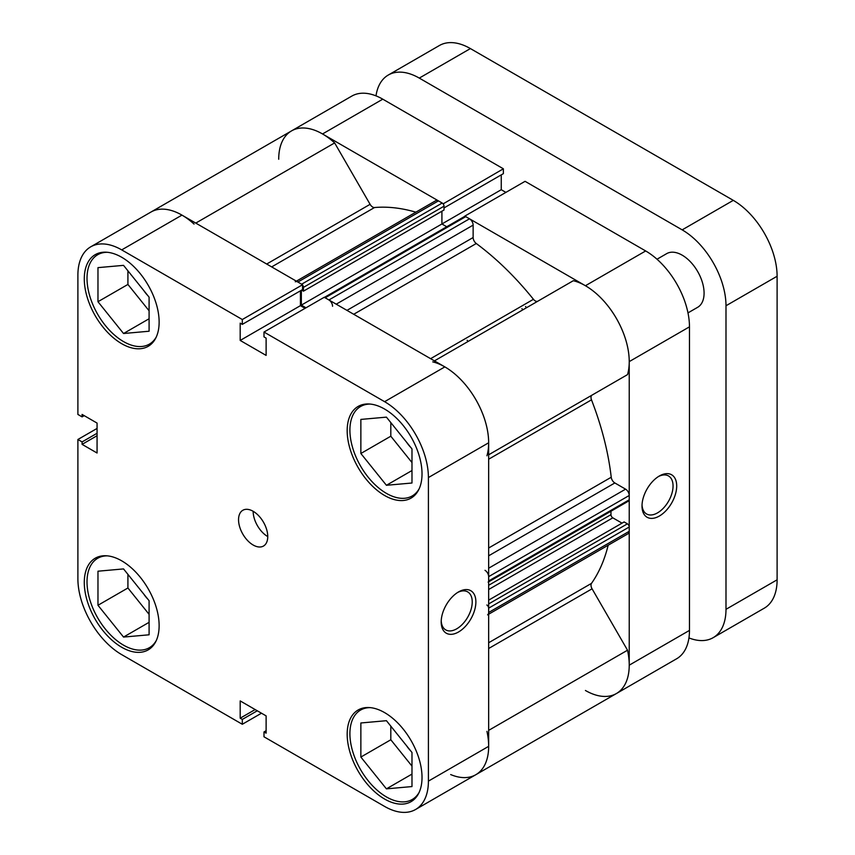 <?xml version="1.0" encoding="UTF-8"?>
<svg xmlns="http://www.w3.org/2000/svg" width="855" height="855" viewBox="0 0 855 855"><rect width="100%" height="100%" fill="white"/><g stroke="black" fill="none" stroke-linecap="round" stroke-linejoin="round"><path stroke-width="1.28" d="M467.129 340.269A206.547 119.251 60 0 1 468.091 341.455M324.419 297.369L464.457 216.518A2.586 1.486 60 0 1 465.751 216.646L469.491 218.805A5.162 2.982 60 0 1 473.136 225.121L473.136 237.53A5.162 2.982 -120 0 0 476.278 243.515A224.619 129.682 60 0 1 533.445 299.303A5.162 2.982 -120 0 0 535.273 300.928A5.162 2.982 -120 0 0 537.816 301.206M278.709 159.254A61.966 35.771 -120 0 1 291.544 130.89L351.79 96.102A61.966 35.771 60 0 1 382.773 99.169L322.527 133.957A61.966 35.771 -120 0 0 291.544 130.89A61.966 35.771 60 0 1 334.636 142.913L370.097 204.324A5.162 2.982 -120 0 0 372.673 207.049A5.162 2.982 -120 0 0 374.501 207.541A224.619 129.682 60 0 1 415.872 212.179M608.162 545.234A224.619 129.682 60 0 1 591.489 583.377A5.162 2.982 -120 0 0 592.066 588.806L627.527 650.217A61.966 35.771 60 0 1 616.402 693.544A61.966 35.771 -120 0 0 629.227 665.179L689.472 630.402L689.472 326.834L629.227 361.622L629.227 665.179M434.436 360.885L573.31 280.707A61.966 35.771 60 0 1 616.402 318.434A61.966 35.771 60 0 1 627.527 374.618L592.066 395.096A5.162 2.982 -120 0 0 591.489 399.851A224.619 129.682 60 0 1 611.229 477.25A5.162 2.982 -120 0 0 614.841 482.957L488.654 555.814M296.364 281.167L435.868 200.626A5.162 2.982 60 0 1 438.455 200.882L297.882 282.043A5.162 2.982 -120 0 0 295.296 281.787M297.882 282.043L301.623 284.202L442.195 203.041L438.455 200.882M442.195 203.041A2.586 1.486 60 0 1 444.023 206.205L444.023 209.999L303.45 291.16L301.644 290.112M441.917 211.217L441.917 223.967L446.738 226.746M488.654 568.212L625.582 489.156L614.841 482.957M625.582 489.156A5.162 2.982 60 0 1 629.227 495.483L488.654 576.644A5.162 2.982 -120 0 0 485.009 570.317M488.12 582.148A2.586 1.486 -120 0 0 488.654 580.962L629.227 499.801L629.227 495.483M629.227 499.801A2.586 1.486 60 0 1 628.692 500.987L488.654 581.838M610.972 511.215L610.972 514.667A2.586 1.486 -120 0 0 612.8 517.831L622.023 523.153M488.654 600.146L624.118 521.935L627.41 523.837A2.586 1.486 60 0 1 629.227 527.001L629.227 531.318A5.162 2.982 60 0 1 628.158 533.68L488.654 614.221M525.547 306.539A206.547 119.251 60 0 1 526.509 307.725A206.547 119.251 -120 0 0 525.547 306.539M486.955 731.367A61.966 35.771 60 0 1 475.829 774.705A61.966 35.771 60 0 1 450.671 774.555M487.585 614.841A5.162 2.982 -120 0 0 488.654 612.479L629.227 531.318M629.227 527.001L488.654 608.162L488.654 612.479M488.654 608.162A2.586 1.486 -120 0 0 486.837 604.998M488.654 580.962L488.654 576.644M432.737 361.868A61.966 35.771 60 0 1 475.829 399.595A61.966 35.771 60 0 1 486.955 455.779M332.563 306.282A5.162 2.982 -120 0 0 328.918 299.966L469.491 218.805M465.751 216.646L325.178 297.797L328.918 299.966M325.178 297.797A2.586 1.486 -120 0 0 323.885 297.668M301.345 290.283L301.345 305.128L305.983 307.8M444.023 206.205L303.45 287.365L303.45 291.16M303.45 287.365A2.586 1.486 -120 0 0 302.552 285.036M291.544 130.89L150.972 212.04A61.966 35.771 60 0 1 194.064 224.074M627.527 650.217L488.654 730.384M334.636 142.913L195.774 223.091M505.893 192.386L501.254 189.714L301.345 305.128M156.305 640.513A51.631 29.807 60 0 1 149.347 647.716A51.631 29.807 60 0 1 123.537 645.162A51.631 29.807 60 0 1 89.796 599.654A51.631 29.807 60 0 1 97.716 558.272A51.631 29.807 60 0 1 107.431 555.857M156.305 336.955A51.631 29.807 60 0 1 149.347 344.159A51.631 29.807 60 0 1 123.537 341.594A51.631 29.807 60 0 1 89.796 296.097A51.631 29.807 60 0 1 97.716 254.715A51.631 29.807 60 0 1 107.431 252.3M419.196 488.729A51.631 29.807 60 0 1 412.238 495.932A51.631 29.807 60 0 1 386.428 493.378A51.631 29.807 60 0 1 352.688 447.87A51.631 29.807 60 0 1 360.607 406.499A51.631 29.807 60 0 1 370.311 404.073M419.196 792.296A51.631 29.807 60 0 1 412.238 799.489A51.631 29.807 60 0 1 386.428 796.935A51.631 29.807 60 0 1 352.688 751.427A51.631 29.807 60 0 1 360.607 710.056A51.631 29.807 60 0 1 370.311 707.641M253.155 511.29A20.659 11.927 -120 0 0 242.831 510.275A20.659 11.927 -120 0 0 239.657 526.819A20.659 11.927 -120 0 0 253.155 545.02A20.659 11.927 -120 0 0 263.479 546.046A20.659 11.927 -120 0 0 266.642 529.491A20.659 11.927 -120 0 0 253.155 511.29A20.659 11.927 -120 0 0 267.754 536.587M458.537 591.927L458.537 591.927A24.528 14.161 -60 0 1 475.882 601.941A24.528 14.161 -60 0 1 458.537 631.984A24.528 14.161 -60 0 1 441.191 621.97A24.528 14.161 -60 0 1 458.537 591.927L458.537 591.927M441.223 620.869A21.941 12.675 120 0 0 445.733 629.9A21.941 12.675 120 0 0 456.709 628.82A21.941 12.675 120 0 0 471.052 609.476A21.941 12.675 120 0 0 467.685 591.895A21.941 12.675 120 0 0 457.596 592.494M121.709 257.269A52.925 30.556 -120 0 0 95.247 254.651A52.925 30.556 -120 0 0 87.135 297.059A52.925 30.556 -120 0 0 121.709 343.699A52.925 30.556 -120 0 0 148.172 346.328A52.925 30.556 -120 0 0 156.283 303.91A52.925 30.556 -120 0 0 121.709 257.269M121.709 560.837A52.925 30.556 -120 0 0 95.247 558.208A52.925 30.556 -120 0 0 87.135 600.627A52.925 30.556 -120 0 0 121.709 647.267A52.925 30.556 -120 0 0 148.172 649.886A52.925 30.556 -120 0 0 156.283 607.478A52.925 30.556 -120 0 0 121.709 560.837M384.6 712.61A52.925 30.556 -120 0 0 358.138 709.992A52.925 30.556 -120 0 0 350.026 752.4A52.925 30.556 -120 0 0 384.6 799.04A52.925 30.556 -120 0 0 411.063 801.659A52.925 30.556 -120 0 0 419.174 759.251A52.925 30.556 -120 0 0 384.6 712.61M384.6 409.053A52.925 30.556 -120 0 0 358.138 406.435A52.925 30.556 -120 0 0 350.026 448.843A52.925 30.556 -120 0 0 384.6 495.483A52.925 30.556 -120 0 0 411.063 498.102A52.925 30.556 -120 0 0 419.174 455.694A52.925 30.556 -120 0 0 384.6 409.053M410.721 447.357A21.941 12.675 60 0 1 406.67 442.313M410.721 750.925A21.941 12.675 60 0 1 406.67 745.881M147.829 599.141A21.941 12.675 60 0 1 143.779 594.097M147.829 295.584A21.941 12.675 60 0 1 143.779 290.54M90.726 246.828L150.972 212.04A61.966 35.771 60 0 1 181.955 215.118L302.552 284.736L242.307 319.524L121.709 249.895A61.966 35.771 -120 0 0 90.726 246.828A61.966 35.771 -120 0 0 77.891 275.192L77.891 414.451L82.091 416.877L82.091 414.429L97.064 423.075L97.064 453.011L82.091 444.365L82.091 441.917L77.891 439.491L77.891 578.75A61.966 35.771 -120 0 0 121.709 654.641L242.307 724.27L242.307 719.418L240.191 718.2L240.191 700.918L266.119 715.881L266.119 733.163L263.992 731.944L263.992 736.796L384.6 806.425A61.966 35.771 -120 0 0 415.583 809.493A61.966 35.771 -120 0 0 428.408 781.128L488.654 746.34L488.654 442.783L428.408 477.56L428.408 781.128M97.064 428.43L77.891 439.491M302.552 284.736L302.552 289.589L242.307 324.376L240.191 323.147L240.191 340.44L266.119 355.402L266.119 338.12L263.992 336.891L263.992 332.05L324.248 297.262L444.846 366.891A61.966 35.771 60 0 1 488.654 442.783M300.436 290.818L300.436 305.652L305.075 308.334M488.654 746.34A61.966 35.771 60 0 1 475.829 774.705L415.583 809.493M242.307 319.524L242.307 324.376M428.408 477.56A61.966 35.771 -120 0 0 384.6 401.679L263.992 332.05M261.48 713.209L242.307 724.27M390.81 422.584L390.81 436.21L411.982 462.555M390.81 726.141L390.81 739.767L411.982 766.112M127.919 574.368L127.919 587.994L149.091 614.339M127.919 270.811L127.919 284.437L149.091 310.782M97.064 435.719L82.091 444.365M97.064 433.271L82.091 441.917M84.207 415.648L82.091 416.877M266.119 730.726L263.992 731.944M255.164 709.554L240.191 718.2M257.28 710.783L242.307 719.418M300.436 305.652L240.191 340.44M360.863 757.06L360.863 722.977L386.428 720.69L411.982 752.486L411.982 786.568L386.428 788.855L360.863 757.06L390.81 739.767M386.428 788.855L411.982 774.096M360.863 453.492L360.863 419.42L386.428 417.133L411.982 448.928L411.982 483.011L386.428 485.287L360.863 453.492L390.81 436.21M386.428 485.287L411.982 470.539M97.972 301.719L97.972 267.636L123.537 265.36L149.091 297.155L149.091 331.227L123.537 333.514L97.972 301.719L127.919 284.437M123.537 333.514L149.091 318.755M97.972 605.276L97.972 571.204L123.537 568.917L149.091 600.712L149.091 634.795L123.537 637.071L97.972 605.276L127.919 587.994M123.537 637.071L149.091 622.322M659.355 516.035A24.528 14.161 -60 0 1 642.009 506.021A24.528 14.161 -60 0 1 659.355 475.989L659.355 475.989A24.528 14.161 -60 0 1 676.7 485.993A24.528 14.161 -60 0 1 659.355 516.035M642.041 504.931A21.941 12.675 120 0 0 646.551 513.962A21.941 12.675 120 0 0 657.527 512.872A21.941 12.675 120 0 0 671.87 493.538A21.941 12.675 120 0 0 668.503 475.946A21.941 12.675 120 0 0 658.414 476.556M522.865 309.831A206.547 119.251 -120 0 0 521.892 308.644M645.664 250.953L525.066 181.324L464.821 216.101L585.418 285.73L645.664 250.953A61.966 35.771 60 0 1 689.472 326.834M585.418 690.477A61.966 35.771 -120 0 0 616.402 693.544L475.829 774.705M629.227 361.622A61.966 35.771 -120 0 0 585.418 285.73M443.125 203.875L503.371 168.798L382.773 99.169M322.527 133.957L443.125 203.586M444.023 207.915L503.371 173.65L503.371 168.798M501.254 189.714L501.254 174.869M689.472 630.402A61.966 35.771 60 0 1 676.647 658.767L616.402 693.544M687.986 312.887L697.669 307.298A30.983 17.891 -120 0 0 702.415 282.471A30.983 17.891 -120 0 0 682.172 255.164A30.983 17.891 -120 0 0 666.686 253.636L657.003 259.225M688.948 637.916A61.966 35.771 -120 0 0 713.156 637.68A61.966 35.771 -120 0 0 725.991 609.316L777.11 579.808L777.11 276.251L725.991 305.759L725.991 609.316M725.991 305.759A61.966 35.771 -120 0 0 682.172 229.867L733.291 200.359L470.4 48.575L419.281 78.094L682.172 229.867M419.281 78.094A61.966 35.771 -120 0 0 388.298 75.026A61.966 35.771 -120 0 0 375.997 95.867M388.298 75.026L439.417 45.507A61.966 35.771 60 0 1 470.4 48.575M733.291 200.359A61.966 35.771 60 0 1 777.11 276.251M777.11 579.808A61.966 35.771 60 0 1 764.274 608.172L713.156 637.68M374.501 207.541L271.666 266.91M476.278 243.515L353.714 314.277M430.61 358.673L533.445 299.303M488.654 642.746L591.489 583.377M591.489 399.851L488.654 459.221M488.654 548.012L611.229 477.25M488.654 454.796L592.066 395.096M592.066 588.806L488.654 648.507M266.685 264.035L370.097 204.324M612.8 517.831L488.654 589.501M488.654 603.94L627.41 523.837M488.654 585.29L610.972 514.667M346.959 310.376L473.136 237.53M473.136 225.121L336.218 304.177M181.955 215.118L121.709 249.895M384.6 401.679L444.846 366.891M149.347 647.716L153.334 645.418M149.347 344.159L153.334 341.85M412.238 495.932L416.225 493.634M412.238 799.489L416.225 797.191M360.607 710.056L364.593 707.758M360.607 406.499L364.593 404.191M97.716 254.715L101.702 252.417M97.716 558.272L101.702 555.974"/></g></svg>
